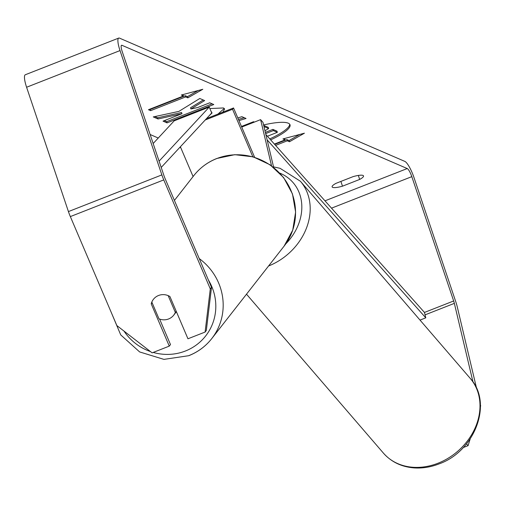 <?xml version="1.0" encoding="UTF-8"?>
<svg xmlns="http://www.w3.org/2000/svg" width="506" height="506" viewBox="0 0 506 506"><rect width="100%" height="100%" fill="white"/><g stroke="black" fill="none" stroke-linecap="round" stroke-linejoin="round"><path stroke-width="0.76" d="M271.551 165.823L260.603 119.644L262.993 122.42L273.67 167.435M252.81 156.752L232.539 109.258L205.221 119.985M193.09 176.556L180.376 146.778M254.619 157.29L233.557 107.955L206.537 118.562M232.539 109.258L233.557 107.955M260.603 119.644L241.71 127.057M269.78 138.903A43.415 9.159 161.4 0 0 289.729 124.242M270.647 139.877A43.415 9.159 161.4 0 0 290.027 124.805A43.415 9.159 161.4 0 0 288.268 123.192A43.415 9.159 161.4 0 0 263.594 124.944M180.794 147.758L179.845 147.347M158.258 138.024L150.124 134.507M472.99 381.967L454.35 303.366A7.723 1.727 68.6 0 0 453.661 300.975L411.814 176.645A7.723 1.727 68.6 0 0 407.229 168.549L121.965 45.3A7.723 1.727 68.6 0 0 121.554 45.268A7.723 1.727 68.6 0 0 122.193 51.511L164.039 175.848A7.723 1.727 68.6 0 0 164.994 178.346L211.514 287.326L206.321 330.494L205.101 332.056L210.294 288.888L211.514 287.326M209.857 108.556L223.475 107.955L224.607 108.992L222.868 112.155M208.965 115.95L212.039 112.99L211.527 112.534M241.457 126.462L253.544 121.718L254.391 122.085M178.846 111.402L153.267 116.911L158.036 118.973L181.989 113.692L163.033 121.136L167.056 122.876L213.772 104.533L209.75 102.794L197.669 107.538L190.926 108.973L204.626 100.58L199.794 98.493L178.846 111.402M359.677 179.434L342.486 186.183A12.871 2.713 -18.6 0 1 332.632 187.359A12.871 2.713 -18.6 0 1 332.113 186.878A12.871 2.713 -18.6 0 1 335.952 183.362L353.144 176.613A12.871 2.713 -18.6 0 1 363.517 175.917A12.871 2.713 -18.6 0 1 359.677 179.434L358.33 175.437M274.688 144.406L286.902 139.618L287.3 140.807L289.476 141.75L304.416 133.192L282.949 138.929L285.125 139.865L274.391 144.077M287.3 140.807L275.58 145.412M181.325 95.02L202.798 89.284L187.859 97.841L185.677 96.905L150.643 110.656L148.467 109.713L183.501 95.963L181.325 95.02M237.807 117.917L241.887 116.684L246.042 118.474L238.946 120.58M476.601 388.437L457.222 306.693A15.446 3.447 68.6 0 0 455.836 301.911L413.997 177.581A15.446 3.447 68.6 0 0 404.825 161.389L119.555 38.146A15.446 3.447 68.6 0 0 118.727 38.076A15.446 3.447 68.6 0 0 120.017 50.575L161.857 174.905A15.446 3.447 68.6 0 0 163.767 179.908L210.294 288.888M480.422 405.395L480.377 404.364M118.727 38.076L25.3 74.755A15.446 3.447 68.6 0 0 26.59 87.247L68.43 211.584A15.446 3.447 68.6 0 0 70.34 216.587L116.861 325.567L152.129 352.853L169.27 346.123L151.224 303.853A12.871 12.441 38 0 1 153.438 299.299A12.871 12.441 38 0 1 169.915 296.516L187.954 338.786L205.101 332.056M159.611 319.071L170.49 344.561L169.27 346.123M470.213 438.866L468.063 445.666L463.237 447.557M468.063 445.666L466.5 443.857M480.7 405.717L480.447 406.527M342.486 186.183L340.886 181.426M152.11 302.727L151.224 303.853M264.973 130.769L268.623 128.556L268.224 127.367L263.702 125.412M265.353 132.363L272.917 129.391L276.953 131.136L277.351 132.325L267.402 136.234M272.917 129.391L273.322 130.586L277.351 132.325M265.644 133.597L273.322 130.586M268.623 128.556L263.974 126.544M284.404 138.536L285.125 139.865M286.902 139.618L289.078 140.554L289.476 141.75M289.078 140.554L299.767 134.432M198.143 90.53L187.454 96.652L187.859 97.841M187.454 96.652L185.278 95.71L185.677 96.905M185.278 95.71L150.244 109.467L150.643 110.656M149.7 109.233L150.244 109.467M182.78 94.635L183.501 95.963M203.248 99.986L190.522 107.778L190.926 108.973M164.273 120.649L166.657 121.68L167.056 122.876M166.657 121.68L212.134 103.825M154.842 116.576L157.632 117.784L181.584 112.503L181.989 113.692M157.632 117.784L158.036 118.973M224.253 108.448L217.972 114.078M212.039 112.99L211.008 111.295M244.24 117.696L238.452 119.416M176.379 311.671A12.871 12.441 38 0 1 175.753 312.556L173.716 315.162A12.871 12.441 38 0 1 168.587 318.97A12.871 12.441 38 0 1 158.979 318.824L151.825 302.05A12.871 12.441 38 0 1 153.438 299.299A12.871 12.441 38 0 1 158.561 295.485A12.871 12.441 38 0 1 168.169 295.637L175.329 312.404A12.871 12.441 38 0 1 173.716 315.162M175.329 312.404L176.214 311.279M453.661 300.975L424.464 312.436L265.859 134.507M424.464 312.436L425.786 317.831L420.024 320.096M425.786 317.831L267.124 139.839M159.093 161.155L209.237 107.082L174.197 120.833L153.16 143.521M161.212 167.448L211.717 112.977L209.237 107.082M438.07 463.205A57.279 47.09 -40.7 0 0 470.207 378.343C493.312 403.137 474.83 451.32 439.157 463.863C430.929 467.076 422.668 468.429 414.382 467.923C401.688 466.987 391.366 462.048 383.415 453.11A57.279 47.09 -40.7 0 0 438.07 463.205M470.207 378.343L300.406 181.256A57.279 47.09 139.3 0 1 268.553 266.004M285.713 243.955A50.84 41.796 -40.7 0 0 279.831 173.115M407.229 168.549L324.985 200.831M121.965 45.3L121.269 45.572M163.767 179.908L70.34 216.587M411.814 176.645L331.519 208.162M454.35 303.366L425.059 314.865M120.017 50.575L26.59 87.247M161.857 174.905L68.43 211.584M211.135 111.345L211.54 112.541M208.358 279.932A50.84 49.133 38 0 1 185.411 351.006A50.84 49.133 38 0 1 153.198 352.429M150.472 351.569A50.84 49.133 38 0 1 124.002 331.095M174.418 200.42L193.868 175.557A57.279 55.35 38 0 1 216.676 158.599A57.279 55.35 38 0 1 283.505 177.745A57.279 55.35 38 0 1 284.094 246.144L211.742 338.615A57.279 55.35 -142 0 0 199.25 258.598M188.94 355.573A57.279 55.35 -142 0 0 211.742 338.615C205.645 346.338 197.991 352.031 188.782 355.693L163.925 359.38L139.631 351.936L120.732 334.902L110.877 311.544M300.406 181.256L280.103 168.321L273.537 166.879M246.504 294.188L383.415 453.11M193.868 175.557C199.971 167.834 207.624 162.141 216.834 158.479L234.797 154.678L253.196 156.86L270.065 164.779L283.632 177.581L292.468 193.931L295.618 212.09L292.727 230.141L284.094 246.144"/></g></svg>
